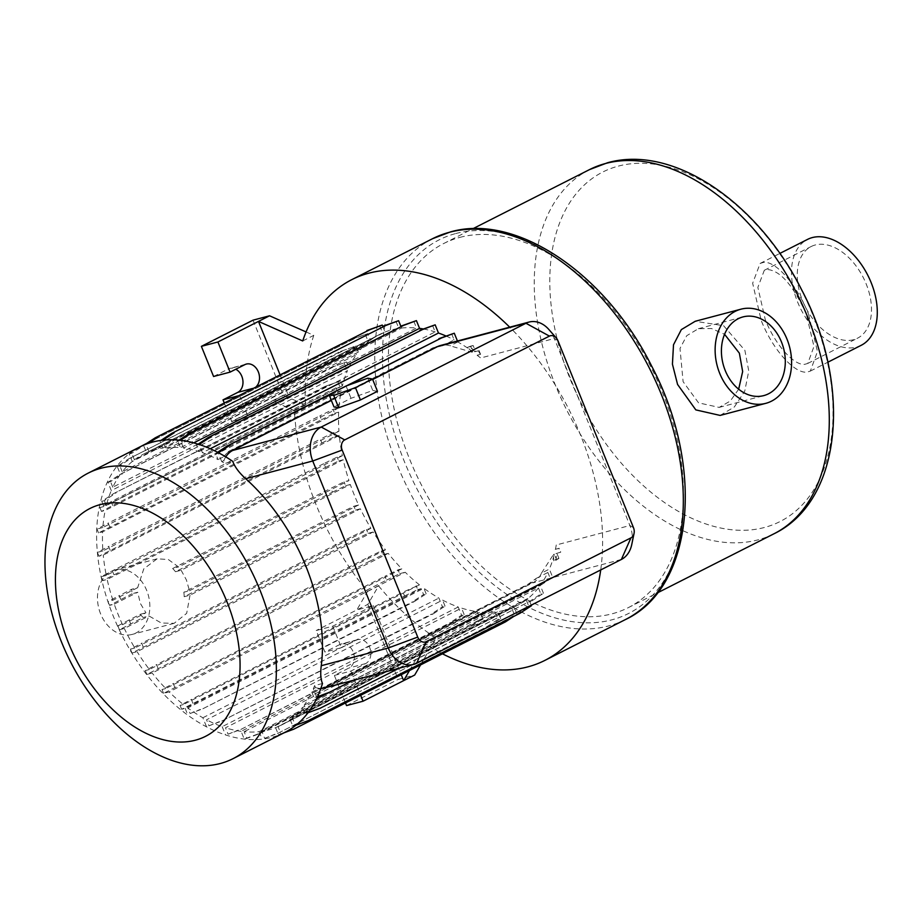<?xml version="1.0" encoding="UTF-8"?>
<svg xmlns="http://www.w3.org/2000/svg" width="923" height="923" viewBox="0 0 923 923"><rect width="100%" height="100%" fill="white"/><g stroke="black" fill="none" stroke-linecap="round" stroke-linejoin="round"><path stroke-width="0.69" stroke-dasharray="4.62 3.46" d="M600.711 569.941A213.455 134.908 -116.9 0 0 602.454 532.756A213.455 134.908 -116.9 0 0 526.895 345.756A213.455 134.908 -116.9 0 0 509.715 327.18M382.78 326.384L385.053 332.015L148.995 451.693A152.007 96.073 63.1 0 1 155.664 449.513A152.007 96.073 63.1 0 1 162.783 448.059L159.956 441.067L160.948 440.409M385.053 332.015A152.007 96.073 63.1 0 1 391.733 329.834A152.007 96.073 63.1 0 1 398.84 328.38L162.783 448.059M181.139 570.241L186.411 579.979L189.469 590.732L183.85 592.22L340.772 512.657L353.924 506.219L358.586 504.996A152.007 96.073 63.1 0 1 350.313 484.471L181.139 570.241L175.485 571.729L332.453 492.155L330.896 488.29L344.048 481.852L348.975 480.548A152.007 96.073 63.1 0 1 343.218 459.758L107.16 579.436L102.661 580.625L325.565 467.384L323.996 463.531L337.16 457.093L342.352 455.708A152.007 96.073 63.1 0 1 339.306 435.414L103.249 555.092L98.957 556.223L321.862 442.982L320.293 439.129L333.457 432.691L338.96 431.226A152.007 96.073 63.1 0 1 338.66 412.177L102.603 531.856L98.553 532.929L321.458 419.688L319.9 415.823L333.053 409.385L338.914 407.828A152.007 96.073 63.1 0 1 341.268 390.764L105.21 510.442L101.472 511.423L112.721 505.492L324.377 398.182L322.819 394.317L335.972 387.879L339.906 386.841L103.849 506.519L101.749 501.327L113.379 493.724L325.034 386.414L340.402 380.968L342.387 385.872A152.007 96.073 63.1 0 1 347.348 370.919L111.291 490.598L107.956 482.337L119.586 474.734L331.242 367.423L346.61 361.978L348.859 367.539A152.007 96.073 63.1 0 1 356.44 354.594L120.382 474.272L117.198 466.392L128.828 458.777L340.483 351.467L355.851 346.021L358.309 352.113A152.007 96.073 63.1 0 1 368.312 341.845L132.254 461.523L129.197 453.966L140.238 446.744M100.607 613.853A33.355 25.613 -104.8 0 1 115.133 569.918A33.355 25.613 -104.8 0 1 146.711 590.478A33.355 25.613 -104.8 0 1 132.185 634.413A33.355 25.613 -104.8 0 1 100.607 613.853M130.674 623.833L129.116 619.968L140.342 614.28A33.355 25.613 75.2 0 0 143.134 617.51L119.425 629.763L117.867 625.898L122.528 624.675L145.949 612.791L140.308 603.354L137.723 592.243L132.07 593.743A33.355 25.613 -104.8 0 1 131.781 589.232L137.665 587.686L143.746 568.926L157.072 558.83L168.321 559.511L178.543 566.953L348.975 480.548M175.485 571.729A33.355 25.613 -104.8 0 0 172.659 568.51L178.543 566.953M284.688 732.481A160.094 101.184 63.1 0 1 271.95 737.327A160.094 101.184 63.1 0 1 244.26 739.081A160.094 101.184 63.1 0 1 101.115 576.806A160.094 101.184 63.1 0 1 101.103 576.76A160.094 101.184 63.1 0 1 139.915 446.905M618.41 166.094A195.941 123.844 63.1 0 1 812.748 314.708A195.941 123.844 63.1 0 1 764.429 527.483A195.941 123.844 63.1 0 1 570.079 378.868A195.941 123.844 63.1 0 1 618.41 166.094M738.665 389.183L730.312 401.032L719.155 407.401L698.549 402.843L683.101 381.661L679.997 348.433L686.735 335.695L698.353 328.715L711.471 328.507L724.567 334.299M720.125 415.419L734.35 406.985L744.746 391.121L748.761 371.011L744.884 350.348L723.597 325.715L695.227 321.273M806.333 314.281C793.145 285.126 780.004 270.197 766.909 269.481L764.325 270.277L757.852 287.388L765.282 319.658C775.597 345.837 794.934 366.408 805.179 364.216L807.763 363.431L813.971 346.46L806.333 314.281M853.521 339.71A51.365 32.467 63.1 0 1 803.933 303.909A51.365 32.467 63.1 0 1 811.155 246.533A51.365 32.467 63.1 0 1 815.251 244.976A51.365 32.467 63.1 0 1 864.828 280.777A51.365 32.467 63.1 0 1 857.605 338.153A51.365 32.467 63.1 0 1 853.521 339.71M808.594 314.339L817.455 351.513L810.325 371.104L807.36 372.004C795.534 374.507 773.151 350.775 761.221 320.512L752.649 283.223L760.137 263.424L763.113 262.513C775.02 260.044 796.572 283.972 808.594 314.339M861.228 345.294A59.372 37.52 63.1 0 1 856.509 347.094A59.372 37.52 63.1 0 1 799.191 305.721A59.372 37.52 63.1 0 1 807.544 239.392M459.908 237.373A204.121 129.012 63.1 0 1 656.968 379.618A204.121 129.012 63.1 0 1 628.263 607.657A204.121 129.012 63.1 0 1 612.007 613.83A204.121 129.012 63.1 0 1 414.958 471.584A204.121 129.012 63.1 0 1 443.663 243.545A204.121 129.012 63.1 0 1 459.908 237.373M377.472 391.317L372.777 390.487L351.04 398.298L333.999 406.939M367.804 378.188L372.777 390.487M346.067 385.999L351.04 398.298M122.528 624.675A152.007 96.073 63.1 0 1 114.244 604.15L109.549 605.396L132.07 593.743M120.798 599.454L119.24 595.6L131.781 589.232M117.867 625.898L129.116 619.968M140.342 614.28L145.949 612.791M114.244 604.15L137.723 592.243M109.549 605.396L107.991 601.531L119.24 595.6M477.168 611.661L241.111 731.339L244.237 739.069A160.094 101.184 63.1 0 1 244.237 739.069L257.009 734.316L468.676 627.017L480.295 619.402L477.168 611.661A152.007 96.073 63.1 0 1 461.558 608.107L225.5 727.785L228.085 734.189L240.868 729.424L452.524 622.114L449.928 622.806L461.558 615.191L458.246 606.988A152.007 96.073 63.1 0 1 442.613 600.1L206.544 719.778L208.99 725.813L221.762 721.048L433.418 613.737L430.822 614.43L442.452 606.815L438.921 598.081A152.007 96.073 63.1 0 1 423.911 588.274L187.854 707.953L190.103 713.525L202.875 708.76L414.542 601.45L411.946 602.142L423.565 594.527L421.2 588.666L185.142 708.345L181.658 709.268L404.551 596.027L402.993 592.162L419.446 584.847A152.007 96.073 63.1 0 1 405.185 572.225L169.128 691.904L163.579 693.369L386.483 580.14L384.926 576.275L398.078 569.837L401.817 568.845A152.007 96.073 63.1 0 1 388.214 553.35L152.157 673.029L146.861 674.436L369.765 561.196L368.208 557.33L381.361 550.893L385.445 549.808A152.007 96.073 63.1 0 1 373.134 531.994L137.077 651.673L131.989 653.011L354.894 539.77L353.336 535.905L366.489 529.467L370.884 528.314A152.007 96.073 63.1 0 1 360.374 508.792L190.011 595.162L184.173 596.708L342.329 516.522L340.772 512.657M548.816 329.442A26.686 20.491 -104.8 0 1 554.331 338.51L629.878 525.51A26.686 20.491 -104.8 0 1 631.77 544.478M372.696 379.491L331.369 400.432M225.777 456.885A26.686 20.491 75.2 0 0 223.862 460.554L224.843 463.438L232.734 461.35M223.862 460.554L221.739 461.627A152.007 96.073 63.1 0 1 224.843 463.438M329.153 394.929L348.467 385.133M210.236 448.751L202.425 452.708A152.007 96.073 63.1 0 1 218.059 459.608L215.613 453.574L218.451 452.731M215.613 453.574L217.597 452.282M451.682 333.895L454.116 339.929L442.867 345.629A26.686 20.491 75.2 0 0 438.01 346.137A26.686 20.491 75.2 0 0 434.883 347.325L230.173 451.116A26.686 20.491 75.2 0 0 223.77 456.7L218.059 459.608M442.867 345.629L432.899 347.856L228.189 451.635L223.77 456.7M193.692 442.878L183.492 448.047A152.007 96.073 63.1 0 1 199.103 451.589L196.518 445.198L199.149 444.482M196.518 445.198L198.11 444.159M202.425 452.708L199.114 444.517M183.492 448.047L180.366 440.306M221.739 461.627L218.209 452.893M400.824 326.188L401.574 328.034L165.505 447.713A152.007 96.073 63.1 0 1 180.481 447.69L177.77 440.986L179.027 440.167M177.77 440.986L180.343 440.306M159.956 441.067L162.852 440.179M141.265 446.236L355.078 338.36L367.85 333.595L370.492 340.137L134.435 459.816A152.007 96.073 63.1 0 1 143.573 454.116A152.007 96.073 63.1 0 1 146.538 452.708L143.596 445.44L148.28 443.375M143.596 445.44L144.68 444.724M146.895 443.271L355.078 338.36M129.197 453.966L131.793 453.274L143.423 445.671M128.828 458.777L343.079 350.786M117.198 466.392L119.794 465.7L131.424 458.096M119.586 474.734L333.838 366.731M107.956 482.337L110.552 481.656L122.171 474.041M113.379 493.724L327.63 385.722M101.749 501.327L104.345 500.647L115.963 493.032M112.721 505.492L111.152 501.627L322.819 394.317M101.472 511.423L99.915 507.558L111.152 501.627M109.802 526.987L108.233 523.133L319.9 415.823M98.553 532.929L96.996 529.064L108.233 523.133M110.195 550.293L108.637 546.428L320.293 439.129M98.957 556.223L97.388 552.369L108.637 546.428M165.505 447.713L162.54 440.375M148.995 451.693L146.192 444.748M134.435 459.816L131.793 453.274M358.309 352.113L122.251 471.791A152.007 96.073 63.1 0 1 132.254 461.523M122.251 471.791L119.794 465.7M348.859 367.539L112.802 487.217A152.007 96.073 63.1 0 1 120.382 474.272M112.802 487.217L110.552 481.656M342.387 385.872L106.33 505.55A152.007 96.073 63.1 0 1 111.291 490.598M106.33 505.55L104.345 500.647M103.849 506.519L99.915 507.558M338.914 407.828L102.857 527.506A152.007 96.073 63.1 0 1 105.21 510.442M102.857 527.506L96.996 529.064M338.96 431.226L102.903 550.904A152.007 96.073 63.1 0 1 102.603 531.856M102.903 550.904L97.388 552.369M342.352 455.708L106.295 575.387A152.007 96.073 63.1 0 1 103.249 555.092M106.295 575.387L101.103 576.76L112.341 570.829L323.996 463.531M102.661 580.625L101.092 576.771M113.898 574.694L112.341 570.829M137.665 587.686L112.918 600.227L107.991 601.531M172.659 568.51L330.896 488.29M184.173 596.708A33.355 25.613 75.2 0 0 183.85 592.22M190.011 595.162L186.677 613.345L174.124 623.325L161.294 623.002L148.984 615.964L143.134 617.51M119.425 629.763L124.317 628.471L148.984 615.964M143.238 647.081L141.68 643.216L353.336 535.905M131.989 653.011L130.431 649.146L141.68 643.216M158.11 668.506L156.541 664.641L368.208 557.33M146.861 674.436L145.303 670.571L156.541 664.641M174.828 687.439L173.27 683.574L384.926 576.275M163.579 693.369L162.021 689.516L173.27 683.574M192.895 703.338L191.338 699.472L402.993 592.162M181.658 709.268L180.089 705.403L191.338 699.472M202.875 708.76L411.946 602.142M190.103 713.525L200.279 709.441M221.762 721.048L430.822 614.43M208.99 725.813L219.166 721.728M240.868 729.424L449.928 622.806M228.085 734.189L238.272 730.105M370.884 528.314L134.816 647.992A152.007 96.073 63.1 0 1 124.317 628.471M134.816 647.992L130.431 649.146M385.445 549.808L149.388 669.487A152.007 96.073 63.1 0 1 137.077 651.673M149.388 669.487L145.303 670.571M401.817 568.845L165.759 688.523A152.007 96.073 63.1 0 1 152.157 673.029M165.759 688.523L162.021 689.516M419.446 584.847L183.389 704.537A152.007 96.073 63.1 0 1 169.128 691.904M183.389 704.537L180.089 705.403M185.142 708.345L187.507 714.206M206.394 726.493L202.864 717.759A152.007 96.073 63.1 0 1 187.854 707.953M458.246 606.988L222.178 726.666A152.007 96.073 63.1 0 1 206.544 719.778M222.178 726.666L225.489 734.87M241.111 731.339A152.007 96.073 63.1 0 1 225.5 727.785M112.918 600.227A152.007 96.073 63.1 0 1 107.16 579.436M293.779 729.182L502.85 622.564L514.469 614.949L511.665 608.015L275.608 727.693A152.007 96.073 63.1 0 1 261.82 731.316L264.647 738.319L277.431 733.554L486.49 626.936L498.12 619.321L495.155 611.984L259.098 731.662A152.007 96.073 63.1 0 1 244.122 731.685L246.833 738.4L259.605 733.635L468.676 627.017M259.605 733.635L257.009 734.316M246.833 738.4L244.26 739.081M277.431 733.554L486.49 626.936M264.647 738.319L274.835 734.246M505.446 621.883L502.85 622.564M308.178 720.655L517.249 614.037L528.867 606.423L526.225 599.892L290.168 719.571A152.007 96.073 63.1 0 1 281.03 725.27A152.007 96.073 63.1 0 1 278.065 726.666L281.007 733.947L278.411 734.627L291.195 729.874M281.007 733.947L283.996 732.839M519.834 613.357L517.249 614.037M320.177 708.229L529.248 601.611L540.866 593.997L538.409 587.916L302.352 707.595A152.007 96.073 63.1 0 1 292.349 717.852L295.406 725.42L292.81 726.101L305.582 721.348M398.944 668.298L529.248 601.611M317.87 689.089L323.627 687.843L528.337 584.063L536.263 578.363A26.686 20.491 -104.8 0 1 530.137 583.59L325.427 687.37A26.686 20.491 -104.8 0 1 322.3 688.558A26.686 20.491 -104.8 0 1 317.87 689.089L311.801 692.158A152.007 96.073 63.1 0 1 304.221 705.114L307.405 712.994L304.809 713.675L317.581 708.922M307.405 712.994L307.982 712.775M329.419 692.285L538.49 585.655L550.12 578.052L547.87 572.479A152.007 96.073 63.1 0 1 540.278 585.436L352.724 680.516M352.517 680.574L538.49 585.655M322.485 683.493L314.593 685.581A152.007 96.073 63.1 0 1 313.312 688.789L316.647 697.038L314.051 697.73L326.834 692.965M316.647 697.038L317.512 696.727M275.608 727.693L278.411 734.627M290.168 719.571L292.81 726.101M302.352 707.595L304.809 713.675M311.801 692.158L314.051 697.73M259.098 731.662L262.063 739M314.593 685.581L315.643 687.6L313.312 688.789M541.086 584.974L552.704 577.36L549.37 569.11L541.501 573.091A26.686 20.491 -104.8 0 1 532.721 582.898L328.023 686.689A26.686 20.491 -104.8 0 1 324.896 687.877M320.881 688.408A26.686 20.491 -104.8 0 1 315.643 687.6M213.571 376.492L228.327 369.004A12.668 9.738 -104.8 0 1 229.804 368.439A12.668 9.738 -104.8 0 1 235.792 369.235M256.259 386.599A12.668 9.738 -104.8 0 1 254.287 388.018L237.822 395.944M224.22 402.843L231.708 421.396L272.285 400.824L288.807 396.452L248.229 417.023L231.708 421.396M239.53 395.494L248.229 417.023M253.029 320.166L283.349 395.217L272.285 400.824L294.425 410.608A213.455 134.908 -116.9 0 0 367.504 591.493L356.786 609.965L373.307 605.603L332.73 626.163L316.208 630.536L324.908 652.065L339.664 644.589A12.668 9.738 -104.8 0 1 341.141 644.023A12.668 9.738 -104.8 0 1 353.497 652.803A12.668 9.738 -104.8 0 1 349.102 667.964L334.357 675.44L345.479 702.98M332.73 626.163L341.429 647.704L324.908 652.065M341.429 647.704L356.186 640.216A12.668 9.738 -104.8 0 1 357.663 639.651A12.668 9.738 -104.8 0 1 370.019 648.431A12.668 9.738 -104.8 0 1 365.623 663.591L350.878 671.079L334.357 675.44M350.878 671.079L360.651 695.284M555.461 549.266L556.269 544.974A152.007 96.073 63.1 0 1 555.461 549.266L559.188 548.274L560.757 552.139L555.923 553.627A26.686 20.491 -104.8 0 1 556.234 560.134L553.638 560.815L556.315 559.061L554.342 554.146A152.007 96.073 63.1 0 1 549.37 569.11M541.501 573.091L553.373 554.642A26.686 20.491 -104.8 0 1 553.638 560.815M555.923 553.627L560.757 552.139M555.242 549.37L559.003 548.377L559.938 552.577M633.49 527.691L629.878 525.51L556.269 544.974M373.307 605.603L401.228 674.713M367.504 591.493L378.568 585.886L367.85 604.357L316.208 630.536M279.969 374.576L288.807 396.452M471.93 352.194A26.686 20.491 75.2 0 0 467.43 347.348L470.557 346.183L472.807 351.744L471.93 352.194L450.147 345.825A26.686 20.491 75.2 0 0 440.606 345.456M557.93 340.691L554.331 338.51L480.71 357.974L477.099 355.263L480.571 354.305L477.272 355.17A152.007 96.073 63.1 0 1 480.71 357.974M478.264 350.832L474.71 351.767L478.264 350.832L480.41 354.386M474.71 351.767A26.686 20.491 75.2 0 0 470.026 346.667L473.153 345.502L475.518 351.363M467.43 347.348L470.026 346.667M479.014 350.44L480.571 354.305M470.557 346.183L473.153 345.502M457.427 341.002L457.796 341.948A152.007 96.073 63.1 0 1 472.807 351.744M457.796 341.948L450.147 345.825M446.005 336.007A152.007 96.073 63.1 0 1 454.116 339.929M432.575 325.519L435.16 331.911L199.103 451.589M423.334 328.969A152.007 96.073 63.1 0 1 435.16 331.911M413.827 321.308L416.538 328.011L180.481 447.69M401.574 328.034A152.007 96.073 63.1 0 1 416.538 328.011M396.013 321.389L398.84 328.38M379.653 325.761L382.595 333.03L146.538 452.708M370.492 340.137A152.007 96.073 63.1 0 1 379.63 334.438A152.007 96.073 63.1 0 1 382.595 333.03M352.482 339.041L367.85 333.595M365.266 334.288L368.312 341.845M340.483 351.467L355.851 346.021M353.255 346.713L356.44 354.594M331.242 367.423L346.61 361.978M344.014 362.658L347.348 370.919M325.034 386.414L340.402 380.968M337.806 381.649L339.906 386.841M324.377 398.182L337.53 391.744L335.972 387.879M337.53 391.744L341.268 390.764M321.458 419.688L334.611 413.25L333.053 409.385M334.611 413.25L338.66 412.177M321.862 442.982L335.014 436.544L333.457 432.691M335.014 436.544L339.306 435.414M325.565 467.384L338.718 460.946L337.16 457.093M338.718 460.946L343.218 459.758M332.453 492.155L345.617 485.717L344.048 481.852M345.617 485.717L350.313 484.471M189.469 590.732L358.586 504.996M342.329 516.522L355.493 510.084L353.924 506.219M355.493 510.084L360.374 508.792M354.894 539.77L368.058 533.332L366.489 529.467M368.058 533.332L373.134 531.994M369.765 561.196L382.918 554.758L381.361 550.893M382.918 554.758L388.214 553.35M386.483 580.14L399.647 573.691L398.078 569.837M399.647 573.691L405.185 572.225M404.551 596.027L417.715 589.589L416.158 585.724M417.715 589.589L421.2 588.666M414.542 601.45L426.161 593.847L423.565 594.527M426.161 593.847L423.911 588.274M202.864 717.759L438.921 598.081M433.418 613.737L445.048 606.134L442.452 606.815M445.048 606.134L442.613 600.1M452.524 622.114L464.154 614.51L461.558 615.191M464.154 614.51L461.558 608.107M471.272 626.325L482.891 618.722L480.295 619.402M482.891 618.722L480.179 612.007L244.122 731.685M495.155 611.984A152.007 96.073 63.1 0 1 480.179 612.007M489.086 626.244L500.716 618.641L498.12 619.321M500.716 618.641L497.889 611.637L261.82 731.316M511.665 608.015A152.007 96.073 63.1 0 1 497.889 611.637M513.765 616.426L517.065 614.268L514.469 614.949M517.065 614.268L514.123 606.988L278.065 726.666M526.225 599.892A152.007 96.073 63.1 0 1 517.099 605.592A152.007 96.073 63.1 0 1 514.123 606.988M531.463 605.742L528.867 606.423M531.233 605.165L528.406 598.173L292.349 717.852M538.409 587.916A152.007 96.073 63.1 0 1 528.406 598.173M531.844 600.919L543.462 593.316L540.866 593.997M543.462 593.316L540.278 585.436M316.485 698.896L304.221 705.114M547.87 572.479L536.263 578.363M552.704 577.36L550.12 578.052M554.342 554.146L553.373 554.642M556.234 560.134L558.911 558.369L556.315 559.061M558.911 558.369L556.811 553.177M367.85 604.357L398.171 679.397L414.692 675.036M346.529 705.587L398.171 679.397M420.576 664.906L436.118 638.128L425.053 643.735A213.455 134.908 -116.9 0 0 442.452 653.819M409.5 670.513L425.053 643.735M302.721 340.956L313.785 335.349L306.067 331.934M313.785 335.349A213.455 134.908 -116.9 0 0 305.49 405.001L283.349 395.217M294.425 410.608L305.49 405.001M378.568 585.886A213.455 134.908 -116.9 0 0 436.118 638.128M625.563 619.495A213.455 134.908 63.1 0 1 608.569 625.956A213.455 134.908 63.1 0 1 402.509 477.191A213.455 134.908 63.1 0 1 432.518 238.722M589.474 169.624A204.121 129.012 -116.9 0 0 560.769 397.663A204.121 129.012 -116.9 0 0 757.818 539.909A204.121 129.012 -116.9 0 0 774.074 533.736M455.8 233.531A209.452 132.381 63.1 0 1 663.533 392.39A209.452 132.381 63.1 0 1 611.868 619.829A209.452 132.381 63.1 0 1 404.136 460.969A209.452 132.381 63.1 0 1 455.8 233.531M434.883 347.325L432.899 347.856M230.173 451.116L228.189 451.635M530.137 583.59L528.337 584.063M325.427 687.37L323.627 687.843M416.665 663.245L328.023 686.689M621.375 559.465L532.721 582.898M244.849 364.643L228.327 369.004M254.287 388.018L252.579 388.468M356.186 640.216L339.664 644.589M365.623 663.591L349.102 667.964M157.072 558.83L115.133 569.918M719.155 407.401L763.759 395.609M764.325 270.277L811.155 246.533M810.325 371.104L827.804 362.243M628.263 607.657L657.499 592.831M443.663 243.545L472.899 228.719M760.137 263.424L779.82 253.444M807.763 363.431L857.605 338.153M698.353 328.715L742.957 316.924M438.01 346.137L436.36 346.575M174.124 623.325L132.185 634.413M322.3 688.558L320.846 688.95M246.326 364.077L229.804 368.439M357.663 639.651L341.141 644.023M143.573 454.116L379.63 334.438M281.03 725.27L517.099 605.592"/><path stroke-width="1.38" d="M442.452 653.819A213.455 134.908 -116.9 0 0 527.887 666.856A213.455 134.908 -116.9 0 0 544.882 660.395A213.455 134.908 -116.9 0 0 600.711 569.941M509.715 327.18A213.455 134.908 -116.9 0 0 368.831 273.173A213.455 134.908 -116.9 0 0 351.836 279.623A213.455 134.908 -116.9 0 0 302.721 340.956L258.486 321.412L279.969 374.576M101.011 468.238A160.094 101.184 63.1 0 1 255.567 579.806A160.094 101.184 63.1 0 1 233.058 758.66A160.094 101.184 63.1 0 1 220.309 763.506A160.094 101.184 63.1 0 1 65.764 651.938A160.094 101.184 63.1 0 1 88.273 473.084A160.094 101.184 63.1 0 1 101.011 468.238M88.273 473.084L139.915 446.905A160.094 101.184 63.1 0 1 152.653 442.059A160.094 101.184 63.1 0 1 180.343 440.306A160.094 101.184 63.1 0 1 180.366 440.306A160.094 101.184 63.1 0 1 232.734 461.35C234.857 467.05 239.184 472.83 245.714 478.714A160.094 101.184 63.1 0 1 321.262 665.714C320.281 673.513 320.685 679.443 322.485 683.493A160.094 101.184 63.1 0 1 284.688 732.481L233.058 758.66M100.157 504.616A127.743 80.739 63.1 0 1 226.85 601.508A127.743 80.739 63.1 0 1 195.353 740.211A127.743 80.739 63.1 0 1 68.648 643.331A127.743 80.739 63.1 0 1 100.157 504.616M725.236 370.527A40.693 31.244 75.2 0 0 763.759 395.609A40.693 31.244 75.2 0 0 781.481 342.006A40.693 31.244 75.2 0 0 742.957 316.924A40.693 31.244 75.2 0 0 725.236 370.527M724.567 334.299L739.358 353.151L742.657 371.542L738.665 389.183M740.915 309.193L695.227 321.273L681.336 329.615L673.502 344.787L672.429 364.17L677.574 384.464L695.827 409.893L720.125 415.419L765.802 403.339A48.7 37.393 75.2 0 0 787.019 339.203A48.7 37.393 75.2 0 0 740.915 309.193A48.7 37.393 75.2 0 0 719.698 373.33A48.7 37.393 75.2 0 0 765.802 403.339M779.82 253.444L807.544 239.392A59.372 37.52 63.1 0 1 812.263 237.592A59.372 37.52 63.1 0 1 869.581 278.965A59.372 37.52 63.1 0 1 861.228 345.294L827.804 362.243M329.026 394.64L333.734 395.459L355.459 387.648L372.5 379.007L367.804 378.188L346.067 385.999L329.026 394.64L333.999 406.939L338.695 407.758L360.431 399.947L377.472 391.317L372.5 379.007M634.055 533.379L631.77 544.478A26.686 20.491 -104.8 0 1 621.375 559.465L416.665 663.245A26.686 20.491 -104.8 0 1 413.55 664.433A26.686 20.491 -104.8 0 1 388.283 647.992L312.735 460.992A26.686 20.491 -104.8 0 1 321.239 427.037L525.948 323.258A26.686 20.491 -104.8 0 1 529.064 322.058A26.686 20.491 -104.8 0 1 548.816 329.442L556.281 337.968A7.995 6.138 75.2 0 0 549.427 336.11L344.717 439.902A7.995 6.138 75.2 0 0 342.168 450.078L417.727 637.078A7.995 6.138 75.2 0 0 426.23 641.647L630.94 537.867A7.995 6.138 75.2 0 0 634.055 533.379A7.995 6.138 75.2 0 0 633.49 527.691L557.93 340.691A7.995 6.138 75.2 0 0 556.281 337.968M355.459 387.648L360.431 399.947M333.734 395.459L338.695 407.758M529.064 322.058L440.606 345.456A26.686 20.491 75.2 0 0 437.479 346.644L372.696 379.491M331.369 400.432L232.769 450.424A26.686 20.491 75.2 0 0 225.777 456.885M217.597 452.282L227.243 445.959L329.153 394.929M348.467 385.133L441.494 337.968L454.278 333.215L457.427 341.002M227.243 445.959L441.494 337.968M218.451 452.731L229.839 445.278M198.11 444.159L208.137 437.583L422.399 329.592L435.171 324.827L438.483 333.03A152.007 96.073 63.1 0 1 446.005 336.007M208.137 437.583L422.399 329.592M199.149 444.482L210.732 436.902M180.343 440.306L191.996 432.691L403.651 325.381L416.423 320.616L419.55 328.369A152.007 96.073 63.1 0 1 423.334 328.969M179.027 440.167L189.4 433.372L403.651 325.381M189.4 433.372L191.996 432.691M160.948 440.409L171.574 433.452L385.826 325.461L398.609 320.696L400.824 326.188M171.574 433.452L385.826 325.461M162.852 440.179L174.17 432.772M144.68 444.724L155.226 437.825L369.477 329.834L382.249 325.069L382.78 326.384M155.226 437.825L369.477 329.834M148.28 443.375L157.821 437.144M140.238 446.744L146.895 443.271M283.996 732.839L293.779 729.182L505.446 621.883L513.765 616.426M295.937 725.224L308.178 720.655L519.834 613.357L531.463 605.742L531.233 605.165M307.982 712.775L320.177 708.229L398.944 668.298M317.512 696.727L329.419 692.285L352.517 680.574M413.55 664.433L324.896 687.877A26.686 20.491 -104.8 0 1 320.881 688.408M306.067 331.934L269.551 315.793L217.909 341.983L230.092 372.119L244.849 364.643A12.668 9.738 -104.8 0 1 246.326 364.077A12.668 9.738 -104.8 0 1 258.128 371.415A12.668 9.738 -104.8 0 1 256.259 386.599M230.092 372.119L213.571 376.492L201.387 346.344L217.909 341.983M235.792 369.235A12.668 9.738 -104.8 0 1 242.934 380.991A12.668 9.738 -104.8 0 1 237.765 392.379L223.008 399.867L224.22 402.843M237.822 395.944L223.008 399.867M345.479 702.98L346.529 705.587L363.051 701.215L414.692 675.036L420.576 664.906M360.651 695.284L363.051 701.215M401.228 674.713L403.628 680.643L409.5 670.513M438.898 338.66L454.278 333.215M438.483 333.03L210.236 448.751M419.803 330.284L435.171 324.827M419.55 328.369L193.692 442.878M401.055 326.073L416.423 320.616M383.241 326.142L398.609 320.696M366.881 330.515L382.249 325.069M352.724 680.516L316.485 698.896M269.551 315.793L253.029 320.166L201.387 346.344M449.513 232.261A213.455 134.908 63.1 0 1 655.584 381.026A213.455 134.908 63.1 0 1 625.563 619.495C694.454 587.051 704.526 466.023 651.65 366.085C606.192 274.396 516.73 212.728 450.447 231.915L432.518 238.722A213.455 134.908 63.1 0 1 449.513 232.261M589.474 169.624L607.588 162.736C673.94 144.092 758.521 203.314 801.683 289.868C851.652 384.43 843.068 500.358 774.074 533.736A204.121 129.012 -116.9 0 0 802.768 305.698A204.121 129.012 -116.9 0 0 605.719 163.452A204.121 129.012 -116.9 0 0 589.474 169.624L472.899 228.719M342.168 450.078L312.735 460.992L245.714 478.714M417.727 637.078L388.283 647.992L321.262 665.714M437.479 346.644L525.948 323.258L549.427 336.11M344.717 439.902L321.239 427.037L232.769 450.424M426.23 641.647L416.665 663.245M621.375 559.465L630.94 537.867M252.579 388.468L237.765 392.379M544.882 660.395L625.563 619.495M657.499 592.831L774.074 533.736M351.836 279.623L432.518 238.722"/></g></svg>
